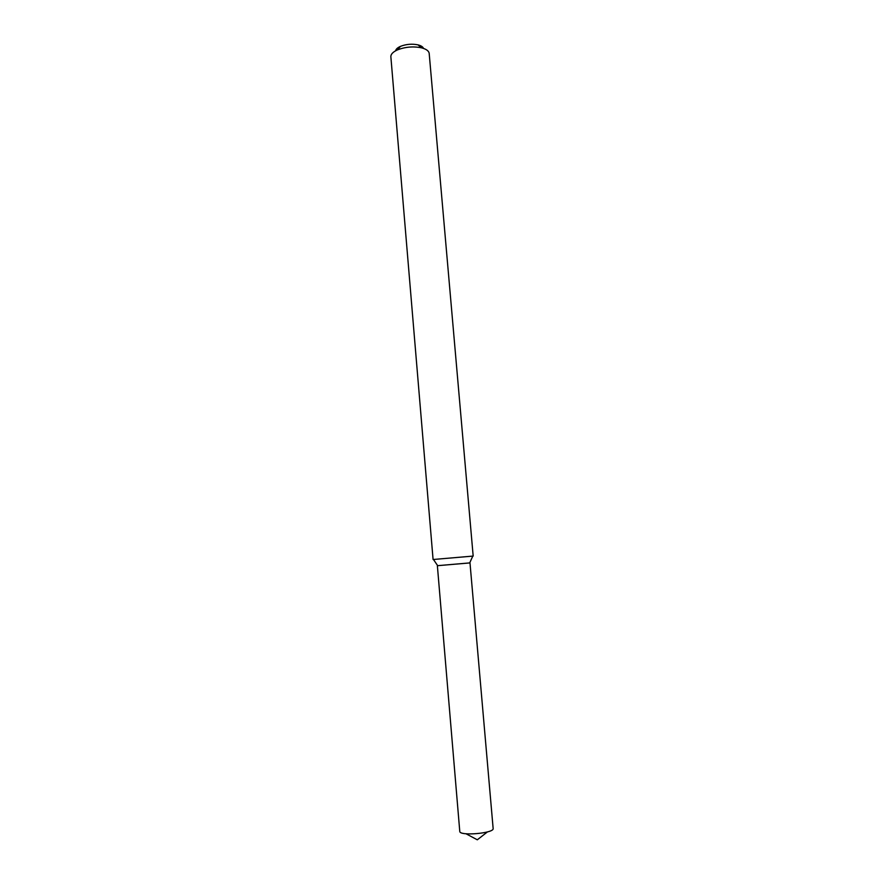 <?xml version="1.0" encoding="UTF-8"?>
<svg xmlns="http://www.w3.org/2000/svg" width="884" height="884" viewBox="0 0 884 884"><rect width="100%" height="100%" fill="white"/><g stroke="black" fill="none" stroke-linecap="round" stroke-linejoin="round"><path stroke-width="1.33" d="M472.796 556.102L469.702 562.909L437.657 565.661L433.458 559.473M473.172 556.069L433.083 559.506L390.861 56.742C390.772 54.211 392.982 51.924 397.491 49.88C405.292 46.874 413.292 46.178 421.491 47.824C426.287 49.073 428.851 50.952 429.193 53.46L473.172 556.069M423.524 48.421C422.917 46.841 421.06 45.659 417.977 44.863C411.988 43.659 406.143 44.156 400.452 46.366C397.546 47.67 395.921 49.15 395.59 50.819M437.37 565.705L469.99 562.909L493.139 828.496C494.476 833.292 459.26 836.319 459.768 831.358L437.37 565.705L469.636 562.92M400.452 46.366L397.491 49.88M417.977 44.863L421.491 47.824M465.978 833.756L477.305 839.8L487.438 831.921"/></g></svg>
